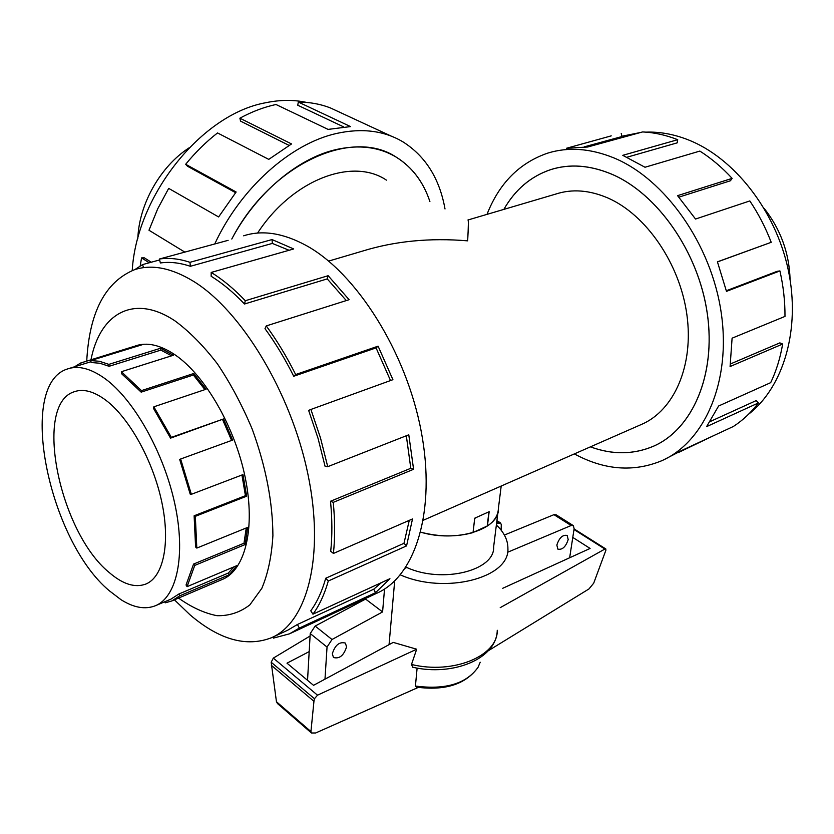 <?xml version="1.0" encoding="UTF-8"?>
<svg xmlns="http://www.w3.org/2000/svg" width="834" height="834" viewBox="0 0 834 834"><rect width="100%" height="100%" fill="white"/><g stroke="black" fill="none" stroke-linecap="round" stroke-linejoin="round"><path stroke-width="1.25" d="M590.441 446.847C612.49 454.905 633.548 454.676 653.637 446.148C692.178 429.333 716.197 375.258 707.295 313.657C698.558 252.087 657.359 193.415 611.416 174.077C589.857 165.142 569.612 163.662 550.69 169.646C530.747 176.401 515.131 189.652 503.861 209.386C515.099 189.641 530.716 176.381 550.68 169.615C569.601 163.631 589.857 165.101 611.426 174.045C657.369 193.384 698.579 252.077 707.326 313.647C716.229 375.269 692.21 429.364 653.648 446.169C633.548 454.707 612.469 454.937 590.399 446.857M231.779 239.024C255.861 193.551 297.279 158.564 335.654 149.661C358.995 144.355 379.282 146.899 396.504 157.303C412.267 167.238 423.401 181.979 429.896 201.526C423.37 181.989 412.246 167.259 396.484 157.334C352.323 127.195 270.518 164.11 231.81 239.014M467.937 219.988C468.552 219.186 468.468 226.139 467.666 240.849C430.01 237.669 394.951 241.089 362.509 251.097L328.648 261.094M423.338 520.239L641.596 424.37C673.997 410.557 694.013 365.636 686.872 314.595C679.856 263.586 646.089 214.63 607.871 197.981C589.429 190.079 572.082 188.776 555.84 194.051L468.062 219.957M501.192 486.045L498.378 508.573C498.19 515.214 494.541 521.031 487.421 526.025L489.162 511.69L474.713 518.195L473.034 532.592C456.657 537.117 439.237 536.981 420.753 532.186C456.886 542.944 499.629 529.277 498.419 508.584L498.419 508.292M109.087 572.405C59.339 531.998 33.037 404.25 74.278 391.73C83.285 388.55 93.721 391.302 105.553 399.997C129.041 417.5 152.956 460.378 161.744 501.818C170.616 543.299 163.36 576.94 145.877 584.04C134.983 588.106 122.723 584.227 109.087 572.405M105.115 378.709C90.823 368.44 78.25 365.198 67.408 368.993C16.513 384.797 48.653 540.578 109.462 590.879L121.045 599.719C133.805 607.767 145.304 609.758 155.531 605.682C176.912 596.925 185.951 555.475 174.869 504.059C163.881 452.706 134.045 399.788 105.115 378.709M171.595 355.816L160.868 350.103L160.67 348.216L173.409 355.242L121.389 371.714L141.478 390.614L141.175 392.147L193.363 375.008L193.707 373.507L206.092 389.228L153.842 406.815L171.356 437.37L170.543 438.142L223.502 418.96L232.623 440.081L180.634 459.013L191.351 494.312L190.204 494.135L179.675 459.419L180.634 459.013M74.612 366.772L80.658 363.009L133.951 346.423L142.072 344.765L90.698 360.569L91.219 362.519L99.851 363.238L109.087 366.293L160.868 350.103M90.698 360.569L99.475 361.278L108.858 364.375L160.67 348.216M764.194 208.427C780.645 229.36 789.287 253.15 790.1 279.786M220.906 580.037L222.344 579.463C245.102 570.091 255.631 528.548 245.248 477.684C234.959 426.872 204.872 375.008 174.9 354.731C160.107 344.869 146.94 341.94 135.4 345.933L135.098 346.037M174.431 599.834L189.975 614.773C219.248 639.761 246.405 647.413 271.467 637.739C307.329 622.383 325.01 556.288 307.965 474.421C291.118 392.637 241.37 310.665 193.478 281.308C171.366 267.881 151.694 264.024 134.451 269.736C105.22 281.871 89.311 312.343 86.726 361.143M178.539 598.082C191.622 607.381 204.445 613.24 217.007 615.69C229.173 615.982 240.109 612.375 249.835 604.89L261.813 588.356C267.964 573.834 271.665 556.247 272.906 535.605C272.728 502.037 265.827 466.55 252.212 429.135C242.204 405.293 230.601 383.515 217.382 363.822C203.6 345.881 189.485 331.588 175.046 320.934C133.92 293.349 99.913 313.428 90.958 359.85M290.68 633.287L376.749 593.266C415.468 576.471 436.432 510.658 421.128 430.949C406.033 351.322 356.108 272.749 306.088 245.436C283.08 232.999 262.272 229.788 243.653 235.813M228.109 240.338L159.377 259.03L160.378 262.971C169.677 261.615 179.675 262.72 190.361 266.296L272.332 243.424L272.04 239.567L293.693 248.959L211.2 272.437C222.605 279.421 233.979 288.856 245.311 300.72L328.148 275.7L349.092 299.687L266.265 325.917C276.982 340.553 286.781 356.764 295.663 374.539L378.104 346.173L392.918 379.678L310.915 409.452L320.506 437.975L327.731 466.675L408.785 434.785L413.591 469.292L333.256 502.36C335.028 520.708 335.08 537.732 333.423 553.442L412.507 518.946L406.554 545.905L328.294 580.996C324.541 594.256 319.422 605.317 312.948 614.178L389.937 578.692L375.54 592.682L299.312 628.085L289.565 633.809L273.437 638.114L273.041 637.009M299.312 628.085L297.446 624.478L287.678 630.233L272.499 637.259M297.446 624.478L373.705 589.221L381.524 582.57M328.294 580.996L325.729 578.243C322.08 591.254 317.097 602.096 310.769 610.801L312.948 614.178M325.729 578.243L403.979 543.309L409.275 520.353M333.256 502.36L330.514 501.255C332.255 519.196 332.328 535.866 330.712 551.253L333.423 553.442M330.514 501.255L410.797 468.291L406.325 435.755M310.915 409.452L308.643 410.391L318.025 438.288L325.093 466.352L327.731 466.675M390.521 380.544L376.071 347.882L378.104 346.173M266.265 325.917L264.993 328.679C275.47 343.014 285.04 358.87 293.724 376.259L376.071 347.882M346.308 300.574L327.241 278.9L328.148 275.7M211.2 272.437L211.138 276.252C222.303 283.122 233.426 292.38 244.508 304.003L327.241 278.9M622.581 136.098L640.491 132.502M646.069 132.137C659.788 131.668 673.768 134.201 688.008 139.747C733.951 157.647 775.589 210.397 788.224 269.778C800.921 329.19 783.48 387.153 748.598 414.196M487.004 214.359C499.191 183.313 519.384 162.922 547.594 153.164C568.204 146.763 590.284 148.337 613.814 157.876C664.938 178.883 711.246 244.028 721.212 312.729C731.366 381.472 704.667 441.728 662.06 460.597C633.694 472.409 604.462 470.178 574.355 453.904M726.331 290.743L777.152 271.321L779.915 270.914L726.477 291.358L717.428 261.834L771.221 242.308C765.539 227.536 758.408 213.744 749.829 200.931L695.535 219.04L677.573 195.656L732.127 178.382C722.088 167.478 711.329 158.377 699.862 151.079L645.005 167.248L622.769 155.333L677.708 139.695C665.886 135.035 654.179 132.45 642.607 131.928L587.678 147.003L566.411 148.296L611.228 135.869M621.236 133.388L621.872 136.567L584.238 146.867M132.22 270.539C136.693 195.083 201.911 114.133 265.65 102.749C280.078 99.746 293.704 99.632 306.526 102.415M214.745 243.976C240.619 188.046 290.649 143.604 336.571 133.45C362.008 127.863 384.12 130.657 402.926 141.843C425.548 156.219 439.581 178.591 445.012 208.959M343.691 126.914L297.748 105.24L298.322 102.061L350.551 126.591L328.075 129.395L275.991 104.5C263.971 107.086 251.941 111.652 239.89 118.199L291.535 143.948L268.757 159.377L217.528 132.94C206.04 141.884 195.417 152.33 185.669 164.288L236.137 191.997L218.612 216.955L168.687 188.38L157.678 208.886L148.984 230.247L184.825 252.108M149.265 262.773L141.561 257.894L140.195 265.931M141.561 257.894L144.324 257.831L151.267 262.22M185.669 164.288L187.504 166.247L235.584 192.675M239.89 118.199L240.546 121.118L289.044 145.387M497.961 512.222L493.655 546.718C495.25 570.571 442.468 583.883 406.742 567.485L405.293 568.152M346.569 646.871C343.796 655.566 339.428 659.1 333.475 657.494L332.318 653.773C335.07 645.057 339.428 641.502 345.391 643.087L346.569 646.871M568.194 539.577C565.775 546.843 562.335 550.033 557.873 549.147L556.841 545.071C559.239 537.784 562.679 534.584 567.151 535.449L568.194 539.577M488.317 512.243L488.912 511.972L487.212 526.025L473.055 532.467M365.636 598.437L365.584 599.073L315.148 626.073L310.227 633.559L307.538 680.325M573.104 525.483L556.184 514.828L553.953 514.672L504.372 535.053M324.979 679.168L327.043 647.069L332.005 639.501L382.587 611.916L384.537 589.023M507.489 552.316L571.144 525.514L573.365 525.649L574.126 528.683L569.653 557.769M501.119 530.143L501.286 524.669L500.588 522.97L496.522 523.773M474.692 518.352L475.88 517.841M473.076 532.488L474.713 518.362M365.584 599.073L382.587 611.916M332.005 639.501L315.148 626.073M571.144 525.514L553.953 514.672M394.691 580.944L389.051 644.661M400.31 574.866C445.137 594.778 509.835 577.868 507.906 548.532C507.979 540.609 504.455 533.062 497.345 525.889L496.188 526.421M418.282 687.404L315.627 732.992L311.457 732.992L310.936 731.574L313.949 701.3L314.449 698.715L317.514 695.191L416.666 649.217L393.252 642.399L313.532 685.329L287 663.176L309.195 651.594M310.092 636.008L273.323 658.109L271.186 662.248L276.45 701.728L277.649 703.698M317.514 695.191L273.323 658.109M572.781 537.419L590.097 548.438L502.735 588.293M500.212 607.663L604.89 549.043L605.828 548.96L605.891 550.252L593.704 583.174L588.981 588.94L488.39 650.687M604.89 549.043L574 529.517M416.666 649.217L411.496 664.469L412.726 667.242M417.115 668.086L415.426 686.048L416.823 687.174M310.936 731.574L276.45 701.728M313.949 701.3L271.373 665.334M480.207 662.238L478.007 667.388C466.279 683.776 445.419 689.999 415.426 686.048M391.49 136.234L330.358 107.909C320.454 104.052 309.779 102.102 298.322 102.061M677.708 139.695L677.187 142.854L627.032 157.209M714.415 435.285L678.501 452.487M663.353 459.993L681.826 450.423L733.315 426.508C742.719 420.43 751.09 412.58 758.429 402.937L706.596 426.633L718.606 406.002L770.699 382.65C776.277 370.963 780.259 358.099 782.646 344.035L730.084 366.533L732.096 338.177L784.992 316.409C785.075 301.408 783.387 286.239 779.915 270.914M710.078 421.587L756.219 400.581L758.429 402.937M730.459 363.947L779.863 342.878L782.646 344.035M771.221 242.308L717.459 261.918M732.127 178.382L730.417 180.769L678.886 197.147M244.508 304.003L245.311 300.72M293.724 376.259L295.663 374.539M410.797 468.291L413.591 469.292M403.979 543.309L406.554 545.905M373.705 589.221L375.54 592.682M143.458 267.266L142.531 264.607L159.607 259.947M134.847 269.611L142.531 264.607M190.361 266.296L189.975 262.314L272.04 239.567M289.096 250.273L272.332 243.424M159.377 259.03C168.864 257.602 179.07 258.696 189.975 262.314M137.839 238.42C139.017 204.226 160.389 166.362 189.109 147.837M80.658 363.009L81.252 364.719M108.858 364.375L109.087 366.293M141.175 392.147L121.41 373.538L121.389 371.714M170.543 438.142L153.331 408.087L153.842 406.815M196.814 548.084L195.594 547.021L194.124 515.787L195.333 516.34L196.814 548.084L247.604 527.422L245.165 544.529L194.739 565.421L187.077 586.667L186.045 584.999L193.561 564.076L194.739 565.421M155.531 605.682L170.928 599.146L178.841 594.027L179.748 595.82L171.762 600.97L165.184 602.836L164.798 601.752M187.077 586.667L236.919 565.608L229.225 574.782L179.748 595.82M191.351 494.312L242.975 474.609L246.655 496.199L195.333 516.34M131.887 347.893L131.689 347.33M171.356 437.37L223.502 418.96M141.478 390.614L193.707 373.507M204.935 389.614L193.363 375.008M231.612 440.456L222.657 419.731M194.124 515.787L245.436 495.688L241.933 475.005M245.436 495.688L246.655 496.199M193.561 564.076L243.987 543.226L246.259 527.964M243.987 543.226L245.165 544.529M178.841 594.027L228.328 573.041L233.947 566.87M228.328 573.041L229.225 574.782M386.413 180.134C352.542 157.073 292.338 179.633 257.581 233.072M327.043 647.069L310.227 633.559M498.367 522.928L496.762 521.875M314.449 698.715L271.186 662.248M412.549 667.2C453.06 676.551 496.678 658.902 497.262 630.275C497.992 655.889 453.373 674.685 411.496 664.469M656.129 445.012L653.648 446.169M74.278 391.73L75.873 391.219M91 361.716L69.587 368.315M138.465 345.036L136.286 345.703M137.735 345.213L135.4 345.933M500.358 522.824L496.918 520.572M311.457 732.992L277.368 703.458M605.734 548.897L574.094 528.923M416.666 687.143C445.273 690.896 465.716 684.307 478.007 667.388M360.747 600.709L360.674 601.7M223.741 578.827L171.762 600.97"/></g></svg>
